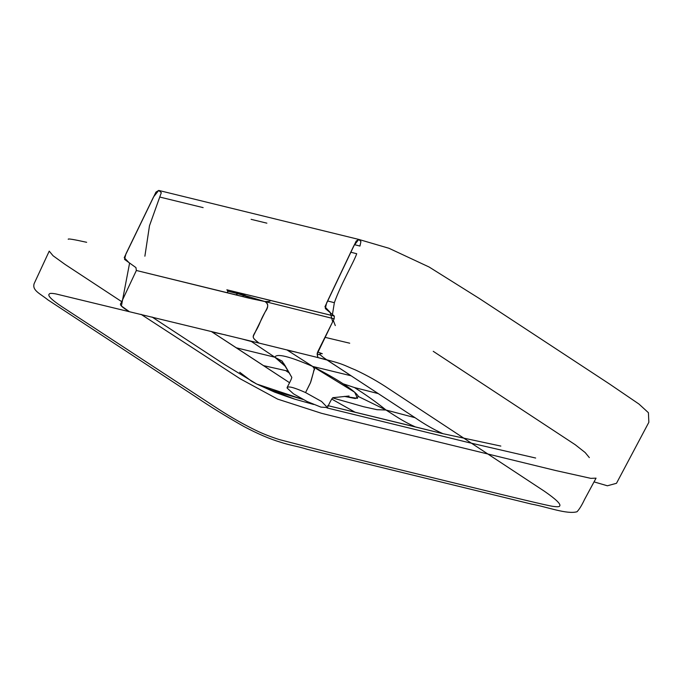 <?xml version="1.0" encoding="UTF-8"?>
<svg xmlns="http://www.w3.org/2000/svg" width="683" height="683" viewBox="0 0 683 683"><rect width="100%" height="100%" fill="white"/><g stroke="black" fill="none" stroke-linecap="round" stroke-linejoin="round"><path stroke-width="1.02" d="M317.177 354.007L320.242 354.887L317.177 354.007M322.291 353.726L317.706 352.01L322.291 353.726C312.558 352.027 335.379 365.021 351.088 375.787L415.051 417.689C424.655 424.322 433.953 429.658 442.96 433.688C433.953 429.658 424.655 424.322 415.051 417.689L378.254 393.604L354.451 387.543L343.173 383.82L354.451 387.543L378.254 393.604L351.088 375.787L312.677 366.438L354.665 392.213L357.516 398.343L344.403 396.388L355.271 398.539L358.515 396.567C356.893 393.664 351.771 389.412 343.173 383.82C335.951 379.056 325.791 373.26 312.677 366.438C289.233 356.27 276.615 353.196 274.822 357.209L250.746 341.073L274.822 357.209L285.562 366.558L274.822 357.209L284.879 365.285L291.65 377.101L282.147 361.153L274.822 357.209C276.615 353.196 289.233 356.27 312.677 366.438L351.088 375.787L327.242 360.086L314.872 356.791L327.242 360.086M594.014 481.874L607.383 485.784L616.484 483.299L648.85 422.29L648.423 412.711L638.947 404.037L609.356 383.889L479.457 298.573L429.103 267.01L388.994 248.288L358.754 239.417L158.721 190.429L153.564 196.883L125.877 254.016L124.545 259.395L135.943 267.599L136.361 270.477L235.985 294.851C245.231 297.139 242.849 297.011 264.808 301.519L245.59 295.773L243.515 295.577L242.67 296.593L249.833 298.334L247.929 296.84L250.687 297.199L237.821 293.69L235.985 294.851L237.821 293.69L247.929 296.84L249.833 298.334L264.808 301.519L245.59 295.773L242.687 293.647L269.333 300.127C271.339 301.186 269.828 301.647 264.808 301.519C268.521 303.747 268.65 307.188 265.183 311.849L255.954 330.589C252.881 337.974 250.84 336.514 259.028 343.088L55.938 293.938C51.797 293.178 49.62 293.186 49.389 293.963C47.195 295.423 51.362 299.658 61.88 306.667L217.851 408.724C230.999 417.262 243.899 424.587 256.535 430.683C263.228 433.901 270.878 436.889 279.475 439.63L327.789 452.112L477.571 488.661C504.626 495.269 549.747 506.223 553.324 506.402C557.362 506.948 559.471 506.82 559.659 506.035C561.213 504.293 556.116 499.358 544.368 491.222L388.84 388.798C378.399 381.771 367.275 375.496 355.476 369.964C342.371 364.679 345.256 364.312 317.928 357.559C316.553 352.65 316.946 353.709 320.395 346.418L334.149 318.816L264.808 301.519C271.51 305.292 265.141 309.775 260.488 321.394C253.991 337.914 248.689 335.208 259.028 343.088L317.928 357.559L317.194 353.862L332.681 321.753L330.162 312.336L324.92 306.812L356.176 241.099L358.754 239.417L353.803 245.829L326.534 303.158L325.33 308.579L334.337 316.092L269.333 300.127C271.339 301.186 269.828 301.647 264.808 301.519L334.149 318.816L334.337 316.092L226.867 289.788C228.113 290.693 228.216 291.65 227.183 292.648L227.891 291.189L226.867 289.788L235.72 291.965L237.821 293.69L227.891 291.189L244.19 294.988L237.821 293.69L235.72 291.965L242.687 293.647L245.59 295.773L243.515 295.577L242.67 296.593L136.361 270.477L120.917 303.354C119.269 304.627 121.958 307.299 128.985 311.38L121.403 306.01L129.565 263.254L124.221 257.653L155.955 192.111L158.721 190.429L161.316 192.649L149.483 225.766L144.881 256.21M313.651 404.464L294.996 399.231L271.1 390.053L303.004 399.444L256.706 384.034L287.056 396.592L294.996 399.231L274.651 392.136L287.056 396.592L274.651 392.136L256.706 384.034L251.6 381.242L239.707 372.252M225.894 335.012L212.106 332.006L225.894 335.012M211.226 331.434L236.327 347.809L274.822 357.209L236.327 347.809L263.527 365.627L288.422 371.219L263.527 365.627L289.515 382.676L211.226 331.434M433.235 351.31L575.24 444.727L585.169 452.547L589.344 457.619M356.714 253.717L350.738 252.206L356.714 253.717C353.973 261.905 340.885 284.094 334.354 302.697L332.501 314.214M333.313 320.481L335.302 325.586M287.569 350.328L296.601 352.274L286.903 349.901L312.677 366.438C315.563 370.425 314.103 367.488 313.463 372.261L310.5 382.608L305.566 392.571L321.565 401.467L327.439 407.538L320.976 407.128L307.111 401.519L293.511 393.86L287.133 388.081L287.663 387.022L287.133 388.081C287.312 385.673 293.459 387.167 305.566 392.571C311.354 380.909 310.082 383.94 311.252 380.337L314.078 369.938C314.957 369.904 314.487 368.743 312.677 366.438L287.569 350.328M251.113 219.328L266.874 223.17M327.678 405.582L355.032 412.199L331.699 399.051L355.032 412.199L415.341 426.901C404.473 421.992 399.47 418.636 386.006 410.022L415.051 417.689L386.006 410.022C399.47 418.636 404.473 421.992 415.341 426.901L442.96 433.688M386.006 410.022C376.581 402.347 366.062 394.859 354.451 387.543C366.062 394.859 376.581 402.347 386.006 410.022L358.515 396.567L386.006 410.022L376.99 409.68L363.578 406.726L332.63 397.907L363.578 406.726L376.99 409.68L386.006 410.022M203.133 207.623L160.471 197.225M68.24 239.281C67.677 238.435 73.815 239.443 86.664 242.303M251.387 341.5L240.237 338.512L251.387 341.5M289.566 373.14L286.1 370.878L289.566 373.14M358.754 239.417L360.94 241.526L359.95 246.059L354.375 244.642L359.95 246.059M283.906 363.715L291.65 377.101C292.298 377.11 290.796 380.551 287.142 387.423L287.133 388.081M500.835 446.076L442.96 433.688L328.344 405.745M327.575 300.947L334.354 302.697L327.575 300.947M324.929 337.308L349.713 343.207M141.031 314.325L240.117 378.749L277.597 399.103L321.531 413.309L358.814 422.564L555.851 470.57L590.829 478.356L596.054 478.151L584.503 499.58C581.848 505.232 579.346 509.287 577.015 511.755C566.77 514.615 547.074 506.863 531.511 504.097L307.29 449.329C297.225 446.101 290.915 445.658 280.269 442.132C269.717 438.973 257.602 433.773 243.933 426.525C226.286 416.536 210.484 406.812 196.516 397.327L47.895 299.871C40.212 293.605 31.947 290.531 34.15 283.616L49.227 251.139L53.069 255.758L65.09 264.441L121.574 301.57M327.439 407.538C330.743 400.306 332.732 397.002 333.415 397.643L349.073 396.012M256.706 384.034L224.476 364.466L152.044 317.006M535.66 458.037L468.307 442.482L326.978 407.913"/></g></svg>
